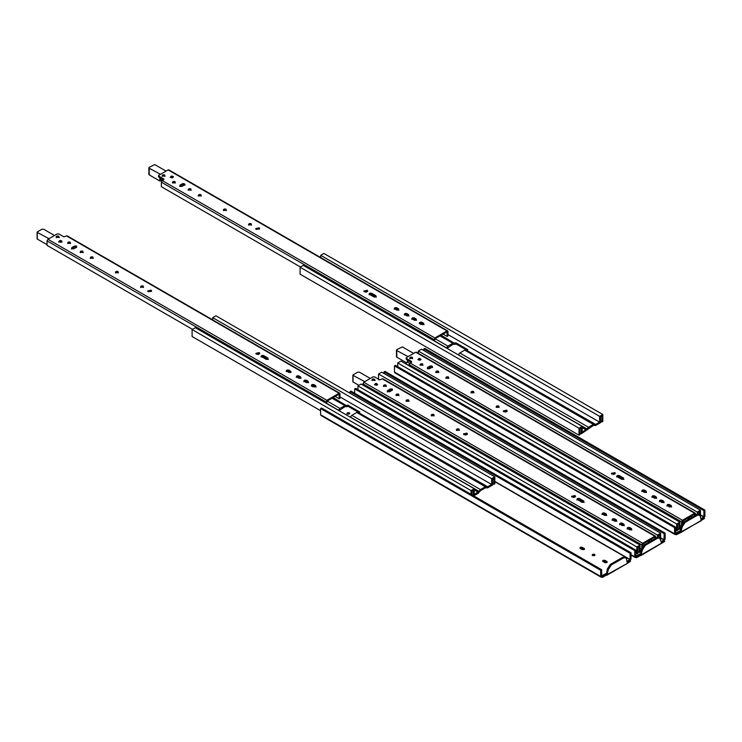 <?xml version="1.0" encoding="UTF-8"?>
<svg xmlns="http://www.w3.org/2000/svg" width="742" height="742" viewBox="0 0 742 742"><rect width="100%" height="100%" fill="white"/><g stroke="black" fill="none" stroke-linecap="round" stroke-linejoin="round"><path stroke-width="1.11" d="M418.34 353.285L418.34 351.04L421.539 349.194L700.457 510.227L697.257 512.073L418.34 351.04M397.731 366.678L397.731 362.94L400.93 361.094L679.848 522.127L676.648 523.973L676.648 530.938L677.594 530.391L677.594 524.52L678.911 523.759L678.911 529.547L680.878 528.415M407.915 361.53L405.624 363.793M697.257 514.392L697.257 512.073M700.457 517.193L700.457 510.227M681.128 527.182L679.848 527.914L679.848 522.127M698.194 514.382L698.194 512.62L699.511 511.859L699.511 515.078L697.526 515.189L685.126 522.349L682.288 526.69L680.739 532.58L676.296 534.769L675.656 534.398L676.296 534.769M397.731 362.94L676.648 523.973M675.535 530.289L676.648 530.938M677.594 528.786L678.911 529.547M423.84 350.521L423.84 348.944L424.795 348.397L704.9 510.116L704.9 516.284L703.833 518.139L704.473 518.5L680.739 532.58L679.459 531.856L679.078 532.422L679.718 532.793M395.551 372.688L394.475 372.076L394.475 365.899L395.43 365.352L675.535 527.07L675.656 533.312L679.635 531.012L679.459 531.856M394.475 372.076L675.656 534.407L674.58 533.786L674.58 527.618L394.475 365.899M681.249 531.773L701.283 520.717L700.365 516.256L698.593 514.54L696.571 514.642L684.18 521.802L681.341 526.143L680.303 531.216L679.635 531.012M701.005 518.667L703.833 517.044L700.457 515.096M704.9 510.116L703.954 510.663L703.833 517.044M701.264 519.613L703.833 518.129M703.954 510.663L423.84 348.944M675.535 527.07L674.58 527.618M675.656 534.398L679.078 532.422M685.126 522.349L684.18 521.802M697.526 515.189L696.571 514.642M506.656 410.122L507.24 410.929L503.846 411.745L503.262 410.929L506.656 410.122M507.074 411.383L503.428 411.383M498.717 405.967C499.255 407.07 498.568 407.469 496.658 407.154C496.11 406.05 496.797 405.651 498.717 405.967L499.143 407.479M498.902 407.015L496.463 407.015M473.563 391.442C474.101 392.555 473.415 392.945 471.504 392.639C470.957 391.535 471.643 391.136 473.563 391.442L473.99 392.954M473.758 392.499L471.309 392.499M448.409 376.927C448.956 378.03 448.27 378.429 446.35 378.114C445.812 377.01 446.498 376.611 448.409 376.927L448.836 378.439M448.604 377.975L446.155 377.975M412.209 357.217C412.728 358.275 412.07 358.655 410.233 358.358C409.705 357.292 410.372 356.911 412.209 357.217L412.617 358.701M412.376 358.247L410.066 358.247M422.55 363.868C423.07 364.934 422.411 365.314 420.566 365.008C420.046 363.951 420.705 363.571 422.55 363.868L422.959 365.352M422.708 364.897L420.399 364.897M438.355 371.121C438.893 372.224 438.207 372.623 436.296 372.308C435.749 371.204 436.435 370.805 438.355 371.121L438.782 372.623M438.541 372.169L436.101 372.169M614.784 472.543L615.368 473.359L611.974 474.166L611.389 473.359L614.784 472.543M615.201 473.813L611.556 473.813M427.262 368.579L429.989 366.975L429.989 366.066C431.909 365.75 432.595 366.149 432.057 367.253L429.516 368.718L427.457 368.718L427.457 367.531L427.457 368.718M623.651 479.044L619.218 476.457L616.973 476.596M656.327 497.91L654.435 496.788L652.181 496.927M646.263 492.094L644.371 490.981L642.118 491.111M432.243 367.114L429.989 366.975M671.38 506.591L669.479 505.478L667.234 505.608M663.849 502.251L661.957 501.128L659.703 501.267M411.216 362.133L409.64 361.224M406.792 359.573L406.468 358.469L411.615 361.447L409.881 362.903L682.464 520.272L694.642 513.241L415.724 352.209L406.468 357.561L406.468 359.388M694.762 515.69L694.642 514.16L682.464 521.19L682.343 523.722M623.456 478.905L623.456 477.987C624.003 479.091 623.317 479.49 621.397 479.174L617.159 476.735C616.621 475.622 617.307 475.232 619.218 475.539L623.456 477.987L623.883 479.499M617.159 476.735L616.732 476.132L616.732 477.05M652.376 497.057C651.828 495.953 652.515 495.554 654.435 495.869L656.132 496.852C656.679 497.956 655.993 498.355 654.073 498.04L651.949 496.463L651.949 497.381M656.132 497.771L656.132 496.852L656.559 497.446L656.559 498.364M642.312 491.25C641.774 490.147 642.461 489.748 644.371 490.063L646.078 491.046C646.616 492.15 645.93 492.549 644.019 492.234L641.886 490.657L641.886 491.575M646.078 491.965L646.078 491.046L646.505 492.558M496.658 407.154L496.231 406.56L496.231 407.479M471.504 392.639L471.077 392.045L471.077 392.954M446.35 378.114L445.923 377.52L445.923 378.439M427.457 368.44L427.457 367.531L429.989 366.066M432.484 367.578L432.484 366.659L432.057 367.253M410.233 358.358L409.816 357.783L409.816 358.701M420.566 365.008L420.157 364.443L420.157 365.352M436.296 372.308L435.86 371.714L435.869 372.623M667.42 505.747C666.882 504.643 667.568 504.245 669.479 504.56L671.185 505.543C671.723 506.647 671.037 507.046 669.126 506.73L666.993 505.154L666.993 506.072M671.185 506.461L671.185 505.543L671.612 507.055M659.898 501.406C659.36 500.303 660.046 499.904 661.957 500.219L663.663 501.202C664.201 502.306 663.515 502.705 661.604 502.39L659.471 500.813L659.471 501.722M663.663 502.111L663.663 501.202L664.09 502.705M419.851 358.405L421.085 359.573L419.851 360.278L417.839 359.573L419.063 358.405L419.851 358.405L419.851 359.313M406.468 357.561L406.468 358.469M411.615 362.365L411.615 361.901M408.972 365.732L409.881 362.903M695.551 515.236L695.551 513.77L694.642 513.241L695.551 513.77M682.464 520.272L681.555 521.858L681.555 525.364M415.724 352.209L416.633 352.738M679.848 525.41L681.314 526.254M431.519 366.78L432.187 367.169M690.709 516.432L692.101 517.23M421.957 365.212L421.159 365.212M413.34 353.229L402.35 346.885L396.803 349.63L396.803 350.539L408.174 356.679M396.803 349.63L396.803 357.171L406.328 362.68M410.975 362.272L406.551 359.657L406.551 358.738L411.448 361.354M411.717 357.941L410.493 358.479M396.803 356.262L396.803 357.171M466.245 350.15L595.641 424.424L599.61 422.133L447.955 334.577M422.588 324.662L421.308 323.92L421.308 322.835L420.065 323.048M421.781 323.113L423.673 324.198M453.316 344.242L455.115 344.381L455.922 343.908L455.922 342.823L452.833 343.277L447.927 346.115L446.424 347.84L434.747 341.097M455.922 342.823L467.803 349.677L466.996 350.15M320.692 257.548L320.692 255.304L323.892 253.458L602.81 414.49L599.61 416.336L320.692 255.304M579.001 435.202L300.083 274.169L300.083 267.203L303.283 265.358L582.201 426.39L579.001 428.236L579.001 435.202L579.947 434.654L579.947 428.783L581.264 428.023L581.264 433.81L593.359 425.5M599.61 422.133L599.61 416.336M602.81 414.49L602.81 421.456L601.864 421.994L601.864 416.123L600.547 416.883L600.547 422.68L595.641 425.509L593.841 425.379M595.641 424.424L594.889 424.424L595.641 424.424M594.861 424.405L593.359 424.415L464.715 350.141L466.05 350.011L594.889 424.424M593.359 424.415L588.452 427.244L586.922 429.024L458.241 354.815M582.201 426.39L582.201 432.178L586.922 429.024M455.922 343.908L466.848 350.215M441.165 335.236L454.364 343.296M300.083 267.203L579.001 428.236M579.947 433.05L581.264 433.81M421.308 323.92L420.501 324.393M600.547 421.233L601.864 421.994M464.715 350.141L459.808 352.969L458.306 354.695L586.95 428.969M452.833 344.371L447.027 348.341M440.813 335.44L454.336 343.268M259.051 227.803L259.635 228.619L256.24 229.426L255.656 228.619L259.051 227.803M259.468 229.074L255.823 229.074M251.111 223.657C251.649 224.761 250.963 225.16 249.052 224.845C248.505 223.741 249.191 223.342 251.111 223.657L251.538 225.16M251.306 224.705L248.858 224.705M225.958 209.133C226.505 210.236 225.818 210.635 223.899 210.32C223.361 209.216 224.047 208.817 225.958 209.133L226.384 210.645M226.152 210.181L223.704 210.181M200.813 194.608C201.351 195.721 200.665 196.111 198.745 195.805C198.207 194.701 198.893 194.302 200.813 194.608L201.24 196.12M200.999 195.665L198.559 195.665M164.603 174.899C165.132 175.965 164.464 176.346 162.628 176.049C162.108 174.982 162.767 174.602 164.603 174.899L165.021 176.383M164.77 175.928L162.461 175.928M174.945 181.558C175.464 182.615 174.806 182.996 172.96 182.699C172.441 181.632 173.099 181.252 174.945 181.558L175.353 183.042M175.112 182.588L172.803 182.588M190.75 188.802C191.288 189.906 190.601 190.304 188.691 189.989C188.143 188.885 188.83 188.496 190.75 188.802L191.176 190.314M190.944 189.859L188.496 189.859M367.179 290.233L367.763 291.04L364.368 291.856L363.784 291.04L367.179 290.233M367.596 291.504L363.951 291.504M179.666 186.27L182.393 184.665L182.393 183.747C184.304 183.441 184.99 183.831 184.452 184.944L181.92 186.4L179.852 186.4L179.852 185.212L179.852 186.4M376.046 296.726L371.621 294.147L369.368 294.277M408.721 315.591L406.829 314.469L404.575 314.608M398.667 309.785L396.766 308.663L394.512 308.802M184.647 184.804L182.393 184.665M423.775 324.282L421.883 323.16L419.629 323.299M416.253 319.941L414.351 318.819L412.107 318.958M163.611 179.824L162.034 178.905M159.187 177.264L158.862 176.16L164.01 179.137L162.285 180.584L434.858 337.962L447.036 330.932L168.119 169.899L158.862 175.242L158.862 177.078M447.955 331.461L447.036 330.932L447.955 331.461L447.955 335.996L447.157 336.451L447.036 331.85L434.858 338.881L434.747 341.246M375.86 296.587L375.86 295.678C376.398 296.781 375.712 297.18 373.792 296.865L369.562 294.416C369.015 293.313 369.702 292.914 371.621 293.229L375.86 295.678L376.287 297.18M369.562 294.416L369.126 293.823L369.136 294.741M404.77 314.747C404.223 313.643 404.919 313.245 406.829 313.56L408.536 314.543C409.074 315.647 408.388 316.046 406.477 315.73L404.344 314.154L404.344 315.062M408.536 315.452L408.536 314.543L408.963 316.046M394.707 308.941C394.169 307.828 394.855 307.438 396.766 307.745L398.473 308.728C399.01 309.841 398.324 310.23 396.413 309.924L394.28 308.347L394.28 309.256M398.473 309.646L398.473 308.728L398.899 310.239M249.052 224.845L248.626 224.251L248.626 225.16M223.899 210.32L223.472 209.726L223.472 210.645M198.745 195.805L198.318 195.211L198.318 196.12M179.852 186.131L179.852 185.212L182.393 183.747M184.879 185.259L184.879 184.341L184.452 184.944M162.628 176.049L162.22 175.474L162.22 176.383M172.96 182.699L172.552 182.124L172.552 183.042M188.691 189.989L188.264 189.395L188.264 190.314M419.824 323.438C419.276 322.334 419.963 321.935 421.883 322.251L423.58 323.234C424.127 324.337 423.441 324.736 421.521 324.421L419.397 322.844L419.397 323.753M423.58 324.143L423.58 323.234L424.007 324.736M412.292 319.088C411.754 317.984 412.441 317.585 414.351 317.901L416.058 318.884C416.596 319.988 415.91 320.386 413.999 320.071L411.866 318.494L411.866 319.412M416.058 319.802L416.058 318.884L416.485 320.396M172.255 176.086L173.48 176.8L172.255 177.969L170.233 177.255L171.458 176.086L172.255 176.086L172.255 177.004M158.862 175.242L158.862 176.16M300.445 266.999L161.366 186.706L161.366 182.17L162.285 180.584M434.858 337.962L433.949 340.791M168.119 169.899L169.037 170.428M183.914 184.47L184.582 184.851M443.113 334.113L447.157 336.451M174.351 182.903L173.554 182.903M165.744 170.92L154.744 164.566L149.198 167.312L149.198 168.23L160.569 174.361M149.198 167.312L149.198 174.862L159.799 180.983L162.479 179.898M163.37 179.963L158.946 177.338L158.946 176.429L163.843 179.035M164.121 175.631L162.897 176.169M149.198 173.943L149.198 174.862M160.569 179.351L160.569 180.992L160.569 179.351M378.541 379.811L378.541 374.024L381.74 372.169L660.658 533.201L657.458 535.056L378.541 374.024M357.932 389.661L357.932 385.923L361.131 384.068L640.049 545.101L636.849 546.947L636.849 553.912L637.795 553.365L637.795 547.494L639.112 546.733L639.112 552.53L641.079 551.389M657.458 537.375L657.458 535.056M660.658 540.167L660.658 533.201M641.329 550.156L640.049 550.898L640.049 545.101M658.395 537.366L658.395 535.594L659.712 534.834L659.712 538.052M357.932 385.923L636.849 546.947M635.736 553.272L636.849 553.912M637.795 551.77L639.112 552.53M631.015 554.589L636.497 557.752L634.781 556.769L634.781 550.601L354.676 388.882L354.676 393.232M384.041 373.504L384.041 371.928L384.996 371.38L665.101 533.099L665.101 539.267L664.025 541.122L664.674 541.484L640.921 555.563L642.489 549.674L641.542 549.117L640.504 554.2L639.836 553.986L639.27 555.406L640.921 555.563L639.66 554.84M639.836 553.986L635.736 556.222L635.736 550.045L355.631 388.335L354.676 388.882M641.45 554.747L661.604 543.116L659.74 538.071L657.727 538.173L645.327 545.333L642.489 549.674M639.919 555.777L636.497 557.752M661.205 541.651L664.025 540.018L660.658 538.071M665.101 533.099L664.146 533.646L664.025 540.018M661.456 542.597L664.025 541.113M664.146 533.646L384.041 371.928M635.736 550.045L634.781 550.601M635.857 557.381L639.27 555.406M645.327 545.333L644.381 544.786L641.542 549.117M657.727 538.173L656.772 537.625L644.381 544.786M659.74 538.071L656.772 537.625M464.038 434.719L463.462 433.912L466.857 433.096L467.432 433.912L464.038 434.719M467.274 434.367L463.62 434.367M456.849 430.137C456.311 429.034 456.998 428.635 458.908 428.95C459.456 430.054 458.769 430.453 456.849 430.137L456.423 429.544L456.423 430.453M459.103 429.998L456.664 429.998M431.705 415.613C431.158 414.509 431.844 414.11 433.764 414.426C434.302 415.529 433.616 415.928 431.705 415.613L431.278 415.019L431.278 415.937M433.949 415.474L431.51 415.474M406.551 401.097C406.013 399.984 406.699 399.595 408.61 399.901C409.148 401.014 408.462 401.403 406.551 401.097L406.124 400.504L406.124 401.413M408.805 400.958L406.356 400.958M372.41 380.192C371.89 379.134 372.549 378.745 374.385 379.051C374.914 380.108 374.246 380.498 372.41 380.192L372.002 379.626L372.002 380.535M374.552 380.08L372.243 380.08M383.939 386.165C383.41 385.098 384.078 384.718 385.914 385.015C386.434 386.081 385.775 386.461 383.939 386.165L383.521 385.59L383.521 386.508M386.081 386.044L383.772 386.044M396.488 395.282C395.95 394.178 396.636 393.779 398.547 394.095C399.094 395.198 398.408 395.597 396.488 395.282L396.061 394.688L396.061 395.607M398.742 395.152L396.302 395.152M572.175 497.149L571.59 496.333L574.985 495.526L575.569 496.333L572.175 497.149M575.402 496.797L571.757 496.797M387.547 391.516L390.273 389.912L392.527 390.051M392.332 390.19L392.332 388.993L392.332 390.19L389.8 391.646C387.88 391.962 387.194 391.563 387.741 390.459L390.273 388.993L392.332 388.993M583.852 502.019L579.419 499.431L577.165 499.57M616.528 520.884L614.626 519.762L612.382 519.901M606.464 515.078L604.572 513.956L602.318 514.095M631.581 529.575L629.68 528.452L627.426 528.592M624.05 525.234L622.158 524.112L619.904 524.242M654.963 538.673L654.843 537.134L642.665 544.174L642.544 546.706M577.359 499.709C576.822 498.605 577.508 498.207 579.419 498.522L583.657 500.971C584.195 502.074 583.509 502.473 581.598 502.158L576.933 499.116L576.933 500.034M583.657 501.88L583.657 500.971L584.084 502.473M612.567 520.04C612.029 518.936 612.716 518.537 614.626 518.853L616.333 519.836C616.871 520.94 616.185 521.338 614.274 521.023L612.141 519.446L612.141 520.355M616.333 520.745L616.333 519.836L616.76 521.338M602.513 514.234C601.966 513.121 602.652 512.731 604.572 513.037L606.27 514.021C606.817 515.134 606.131 515.523 604.211 515.217L602.087 513.64L602.087 514.549M606.27 514.939L606.27 514.021L606.696 515.532M458.908 428.95L459.335 430.453M433.764 414.426L434.191 415.937M408.61 399.901L409.037 401.413M387.315 391.971L387.315 391.053L387.741 390.459L387.741 391.377M374.385 379.051L374.803 380.535M385.914 385.015L386.322 386.508M398.547 394.095L398.973 395.607M627.621 528.731C627.083 527.627 627.769 527.228 629.68 527.543L631.386 528.527C631.924 529.63 631.238 530.02 629.327 529.714L627.194 528.137L627.194 529.046M631.386 529.436L631.386 528.527L631.813 530.029M620.099 524.381C619.551 523.277 620.238 522.878 622.158 523.193L623.855 524.177C624.402 525.28 623.716 525.679 621.796 525.364L619.672 523.787L619.672 524.705M623.855 525.095L623.855 524.177L624.282 525.688M376.491 383.438L377.715 384.606L376.491 385.311L374.469 384.606L375.693 383.438L376.491 383.438L376.491 384.356M379.737 379.848L374.589 376.871L373.003 376.871L363.747 382.223L642.665 543.255L654.843 536.225L382.26 378.847L379.737 379.848M362.838 385.052L363.747 382.223M655.752 536.754L654.843 536.225L655.752 536.754L655.752 538.21M642.665 543.255L641.756 544.832L641.756 548.338M382.26 378.847L383.169 379.375M640.049 548.384L641.515 549.228M391.581 389.68L392.388 390.153M650.91 539.406L652.301 540.204M372.549 379.412L372.549 380.321L375.257 380.321M369.98 378.272L359.378 372.15L357.792 372.15L353.044 374.895M358.896 385.358L353.044 381.982L353.044 375.35L364.832 381.694M385.339 386.359L384.514 386.359M358.265 412.496L487.661 486.761L491.631 484.47L339.975 396.914M314.617 387.009L313.328 386.267L313.328 385.172L312.085 385.386M313.81 385.45L315.693 386.536M345.336 406.579L347.135 406.718L347.942 406.245L347.942 405.16L344.854 405.624L339.947 408.452L338.445 410.178L326.768 403.435M347.942 405.16L359.824 412.023L359.017 412.487M212.713 319.885L212.713 317.65L215.913 315.795L494.831 476.828L491.631 478.673L212.713 317.65M320.59 410.688L192.104 336.506L192.104 329.541L195.313 327.695L474.231 488.728L471.022 490.573L471.022 494.32M491.631 484.47L491.631 478.673M494.831 476.828L494.831 483.793L493.894 484.341L493.894 478.46L492.577 479.221L492.577 485.018L487.661 487.846L485.379 487.846L480.473 490.675L478.191 493.319L473.285 496.157L473.285 490.36L471.968 491.121L471.968 494.858M480.473 489.581L485.379 486.752L487.661 486.761L358.071 412.348L356.735 412.478L351.829 415.316L350.326 417.041L478.97 491.306L480.473 489.581L351.829 415.316M474.231 488.728L474.231 494.515L478.97 491.306M485.964 487.735L485.379 487.846M347.942 406.245L358.878 412.561M333.195 397.573L346.384 405.633M192.104 329.541L471.022 490.573M313.328 386.267L312.521 386.73M492.577 483.58L493.894 484.341M478.952 491.362L350.27 417.162M344.854 406.709L339.057 410.688M332.843 397.777L346.356 405.605M349.445 413.934L347.237 413.934M347.312 413.98C346.774 412.877 347.46 412.478 349.371 412.793C349.909 413.897 349.222 414.296 347.312 413.98L346.885 413.387M594.657 555.508L592.45 555.508M592.524 555.554C591.986 554.45 592.673 554.051 594.583 554.367C595.121 555.47 594.435 555.869 592.524 555.554L592.097 554.96M627.37 562.269L629.939 560.785L630.589 561.165L627.398 563.373L606.835 575.245L608.403 569.355L607.448 568.799L606.409 573.881L605.75 573.668L601.762 575.968L601.641 569.726L600.695 570.283L600.695 576.451L602.411 577.434L601.762 577.053L605.184 575.078L606.835 575.245L605.574 574.521L605.75 573.668M629.939 560.794L631.015 558.949L631.015 552.771L630.06 553.328L630.06 559.496L627.12 561.332M607.364 574.429L627.398 563.373L626.471 558.921L625.654 557.752L623.632 557.854L611.241 565.014L608.403 569.355M605.834 575.458L602.411 577.434M349.371 412.793L349.797 413.387M594.583 554.367L595.01 554.96M602.94 561.573C602.402 560.46 603.088 560.071 604.999 560.377L606.826 561.434C607.364 562.538 606.678 562.937 604.767 562.621L602.513 560.989M606.9 562.575L606.826 561.434L607.253 562.046M584.242 549.497L584.167 548.347C584.705 549.46 584.019 549.85 582.108 549.544L580.281 548.486C579.743 547.383 580.429 546.984 582.34 547.299L584.594 548.969M580.281 548.486L579.854 547.911M630.06 553.328L349.955 391.609L349.955 393.186M349.955 391.609L350.901 391.062L631.015 552.771M606.826 562.529L604.999 561.481L602.866 561.527M584.167 549.451L582.34 548.394L580.216 548.44M321.657 415.344L601.762 577.063M605.574 574.521L605.184 575.078M320.59 414.732L320.59 408.564L321.536 408.007L601.641 569.726M623.632 557.854L622.686 557.307L610.286 564.458L611.241 565.014M625.654 557.752L622.686 557.307M610.286 564.458L607.448 568.799M600.695 570.283L320.59 408.564M148.261 291.764L147.677 290.957L151.071 290.141L151.656 290.957L148.261 291.764M151.489 291.411L147.844 291.411M141.073 287.182C140.535 286.078 141.221 285.679 143.132 285.995C143.679 287.098 142.993 287.497 141.073 287.182L140.646 286.588L140.646 287.506M143.327 287.043L140.878 287.043M115.919 272.666C115.381 271.553 116.067 271.164 117.978 271.47C118.525 272.583 117.839 272.973 115.919 272.666L115.492 272.064L115.492 272.982M118.173 272.527L115.733 272.527M90.774 258.142C90.227 257.038 90.914 256.639 92.833 256.955C93.371 258.058 92.685 258.457 90.774 258.142L90.348 257.548L90.348 258.466M93.028 258.003L90.58 258.003M56.633 237.245C56.104 236.179 56.772 235.798 58.609 236.095C59.128 237.162 58.47 237.542 56.633 237.245L56.216 236.67L56.216 237.588M58.776 237.125L56.466 237.125M68.153 243.209C67.633 242.142 68.292 241.762 70.138 242.068C70.657 243.126 69.998 243.506 68.153 243.209L67.745 242.634L67.745 243.552M70.304 243.098L67.995 243.098M80.711 252.336C80.173 251.232 80.859 250.833 82.77 251.148C83.317 252.252 82.622 252.642 80.711 252.336L80.284 251.742L80.284 252.651M82.965 252.197L80.516 252.197M256.389 354.194L255.814 353.387L259.208 352.571L259.783 353.387L256.389 354.194M259.626 353.841L255.971 353.841M71.77 248.561L74.497 246.956L76.741 247.095M76.556 247.234L76.556 246.047L76.556 247.234L74.014 248.7C72.104 249.006 71.418 248.616 71.955 247.513L74.497 246.047L76.556 246.047M268.066 359.063L263.642 356.485L261.388 356.624M300.751 377.928L298.85 376.815L296.596 376.945M290.688 372.122L288.796 371L286.542 371.139M315.795 386.619L313.903 385.506L311.649 385.636M308.273 382.278L306.381 381.156L304.127 381.295M339.975 393.798L66.483 235.9L63.96 236.893L58.813 233.925L57.227 233.925L47.97 239.267L326.888 400.3L339.066 393.269L339.975 393.798L339.975 398.333L339.177 398.788L339.066 394.188L326.888 401.218L326.768 403.592M261.583 356.754C261.036 355.65 261.722 355.251 263.642 355.566L267.881 358.015C268.418 359.119 267.732 359.518 265.822 359.202L261.156 356.16L261.156 357.078M267.881 358.933L267.881 358.015L268.307 359.527M296.791 377.084C296.253 375.981 296.939 375.582 298.85 375.897L300.556 376.88C301.094 377.984 300.408 378.383 298.497 378.068L296.364 376.491L296.364 377.409M300.556 377.799L300.556 376.88L300.983 378.392M286.727 371.278C286.189 370.175 286.876 369.776 288.796 370.091L290.493 371.074C291.04 372.178 290.354 372.577 288.434 372.261L286.301 370.685L286.301 371.594M290.493 371.983L290.493 371.074L290.92 371.668L290.92 372.586M143.132 285.995L143.558 287.506M117.978 271.47L118.405 272.982M92.833 256.955L93.26 258.466M71.529 249.015L71.529 248.106L71.955 247.513L71.955 248.422M58.609 236.095L59.017 237.588M70.138 242.068L70.546 243.552M82.77 251.148L83.197 252.651M311.844 385.775C311.297 384.671 311.983 384.273 313.903 384.588L315.61 385.571C316.148 386.675 315.461 387.074 313.551 386.758L311.417 385.181L311.417 386.1M315.61 386.489L315.61 385.571L316.036 387.083M304.322 381.434C303.775 380.321 304.461 379.932 306.381 380.238L308.078 381.221C308.626 382.334 307.939 382.724 306.019 382.418L303.886 380.841L303.895 381.75M308.078 382.139L308.078 381.221L308.505 382.733M60.714 240.491L61.938 241.196L60.714 242.365L58.692 241.651L59.916 240.491L60.714 240.491L60.714 241.4M61.938 242.115L61.938 241.651M58.692 241.651L58.692 242.115M192.466 329.337L47.052 245.389L47.052 240.844L47.97 239.267M326.888 400.3L325.97 403.129M66.483 235.9L67.392 236.42M75.795 246.724L76.611 247.197M335.134 396.451L339.177 398.788M56.763 236.457L56.763 237.375L59.471 237.366M54.203 235.316L43.602 229.195L42.016 229.195L37.267 231.94M47.052 244.684L37.267 239.026L37.267 232.394L49.055 238.748M69.553 243.413L68.737 243.413M428.987 367.559L430.249 368.292M436.528 371.918L437.604 372.54M446.591 377.724L447.658 378.346M471.745 392.249L472.812 392.87M496.89 406.774L497.965 407.386M504.078 410.92L505.961 412.005M612.206 473.35L614.088 474.435M617.4 476.345L622.705 479.406M642.553 490.861L645.327 492.465M652.608 496.676L655.381 498.272M660.139 501.017L662.912 502.622M667.661 505.367L670.434 506.962M688.771 517.545L690.153 518.352M427.846 368.217L429.034 368.904M407.182 361.948L409.463 363.265M405.679 363.673L408.972 365.574M684.124 521.839L682.733 521.032M689.021 519.001L687.639 518.204M405.651 363.728L408.972 365.648M700.457 514.818L703.954 516.84M682.288 526.69L681.341 526.143M619.218 475.539L619.218 476.457M654.435 496.788L654.435 495.869M644.371 490.981L644.371 490.063M669.479 505.478L669.479 504.56M661.957 501.128L661.957 500.219M419.063 359.313L419.063 358.405M408.972 364.48L681.555 521.858M407.404 361.827L407.404 361.187M364.6 291.031L366.483 292.116M369.794 294.027L375.109 297.097M394.948 308.551L397.721 310.156M405.011 314.358L407.785 315.962M412.533 318.708L415.307 320.303M586.171 429.887L582.201 427.596M588.452 427.244L459.808 352.969M446.396 347.887L434.747 341.162M440.034 335.894L452.833 343.277M435.127 338.723L447.927 346.115M371.621 293.229L371.621 294.147M406.829 314.469L406.829 313.56M396.766 308.663L396.766 307.745M421.883 323.16L421.883 322.251M414.351 318.819L414.351 317.901M171.458 177.004L171.458 176.086M161.366 182.17L433.949 339.539M159.799 180.983L159.799 178.868M389.179 390.542L390.45 391.275M396.729 394.902L397.795 395.514M406.792 400.708L407.859 401.329M431.946 415.232L433.013 415.845M457.091 429.748L458.157 430.369M464.279 433.894L466.152 434.979M572.407 496.324L574.289 497.409M577.601 499.32L582.906 502.39M602.754 513.844L605.518 515.449M612.809 519.65L615.582 521.255M620.34 524L623.113 525.596M627.862 528.341L630.635 529.946M648.972 540.528L650.354 541.326M388.047 391.201L389.198 391.859M644.325 544.823L642.934 544.016M649.222 541.985L647.831 541.187M660.658 537.802L664.146 539.814M579.419 498.522L579.419 499.431M614.626 519.762L614.626 518.853M604.572 513.956L604.572 513.037M390.273 389.912L390.273 388.993M629.68 528.452L629.68 527.543M622.158 524.112L622.158 523.193M375.693 384.356L375.693 383.438M362.838 383.8L641.756 544.832M256.63 353.368L258.504 354.453M261.824 356.373L267.129 359.434M286.968 370.889L289.742 372.493M297.032 376.704L299.805 378.299M304.554 381.045L307.327 382.649M478.191 492.234L474.231 489.943M485.379 486.752L356.735 412.478M338.417 410.233L326.768 403.5M332.054 398.231L344.854 405.624M327.148 401.06L339.947 408.452M629.939 559.7L494.831 481.697M494.831 481.419L630.06 559.496M604.999 560.377L604.999 561.481M582.34 547.299L582.34 548.394M263.642 355.566L263.642 356.485M298.85 376.815L298.85 375.897M288.796 371L288.796 370.091M74.497 246.956L74.497 246.047M313.903 385.506L313.903 384.588M306.381 381.156L306.381 380.238M59.916 241.4L59.916 240.491M47.052 240.844L325.97 401.876M428.635 367.763L429.896 368.496M436.166 372.113L436.843 372.503M446.23 377.919L446.907 378.318M471.374 392.444L472.06 392.833M496.528 406.968L497.205 407.358M503.716 411.114L505.376 412.079M689.81 518.556L688.418 517.749M669.683 506.934L667.299 505.562M662.152 502.584L659.768 501.212M654.63 498.244L652.246 496.871M644.566 492.438L642.182 491.056M621.954 479.378L617.038 476.54M613.513 474.5L611.844 473.544M394.79 372.762L674.895 534.481M406.134 358.015L406.134 358.933M416.364 352.153L695.291 513.176M396.469 356.716L396.469 350.085M364.239 291.226L365.908 292.19M369.433 294.222L374.348 297.06M394.586 308.746L396.97 310.119M404.64 314.552L407.024 315.934M412.172 318.902L414.555 320.275M158.528 175.706L158.528 176.615M168.768 169.835L447.686 330.867M148.873 174.407L148.873 167.775M388.827 390.746L390.097 391.479M396.367 395.096L397.044 395.486M406.421 400.903L407.108 401.292M431.575 415.427L432.252 415.817M456.729 429.943L457.406 430.332M463.917 434.089L465.577 435.053M650.001 541.53L648.619 540.732M629.884 529.909L627.5 528.536M622.352 525.568L619.969 524.195M614.83 521.218L612.447 519.845M604.767 515.412L602.383 514.039M582.155 502.353L577.239 499.514M573.705 497.483L572.045 496.519M631.015 555.099L635.096 557.465M382.909 378.782L655.483 536.16M352.877 381.75L352.877 375.118M256.268 353.572L257.928 354.528M261.453 356.568L266.369 359.406M286.607 371.083L288.99 372.465M296.67 376.899L299.054 378.272M304.192 381.24L306.576 382.612M320.906 415.427L601.011 577.137M67.123 235.835L339.706 393.204M37.1 238.803L37.1 232.172"/></g></svg>
